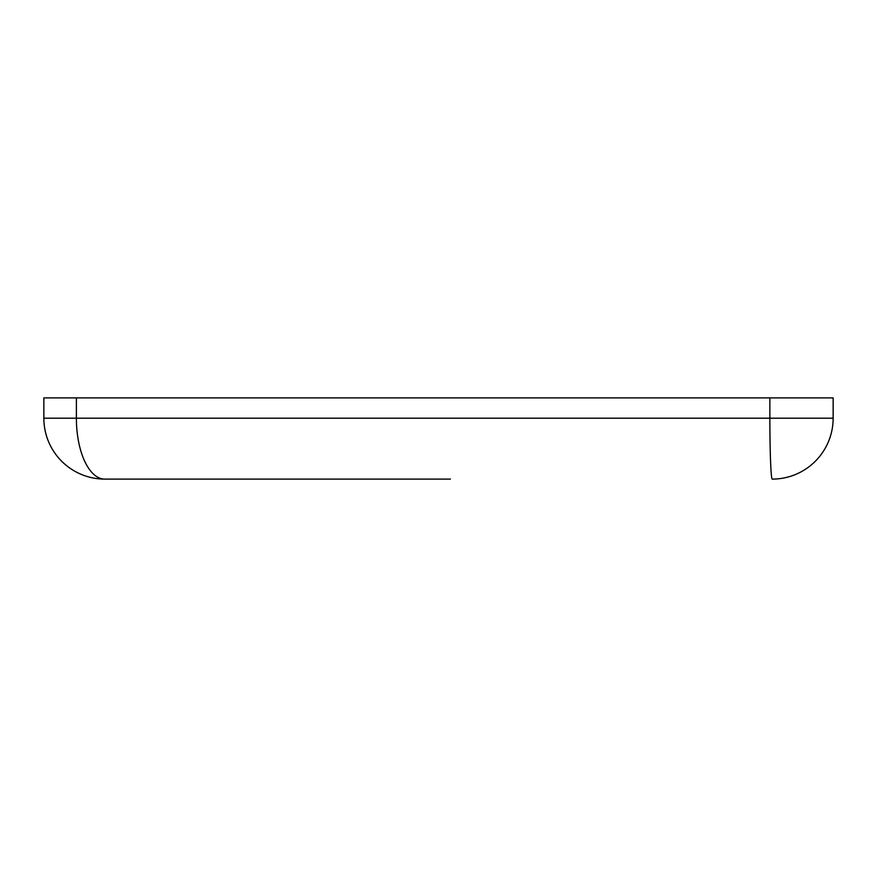 <?xml version="1.0" encoding="UTF-8"?>
<svg xmlns="http://www.w3.org/2000/svg" width="877" height="877" viewBox="0 0 877 877"><rect width="100%" height="100%" fill="white"/><g stroke="black" fill="none" stroke-linecap="round" stroke-linejoin="round"><path stroke-width="1.32" d="M76.387 397.895L76.387 418.197L43.85 418.197L43.85 397.895L833.15 397.895L833.15 418.197L833.15 397.895M450.416 479.105L104.769 479.105A60.919 28.382 90 0 1 76.387 418.197L769.863 418.197L769.863 397.895M772.231 479.105A60.919 60.919 0 0 0 833.15 418.197L769.863 418.197A60.919 2.368 -90 0 0 772.231 479.105A60.919 60.919 0 0 0 833.15 418.197M43.85 418.197A60.919 60.919 0 0 0 104.769 479.105"/></g></svg>

